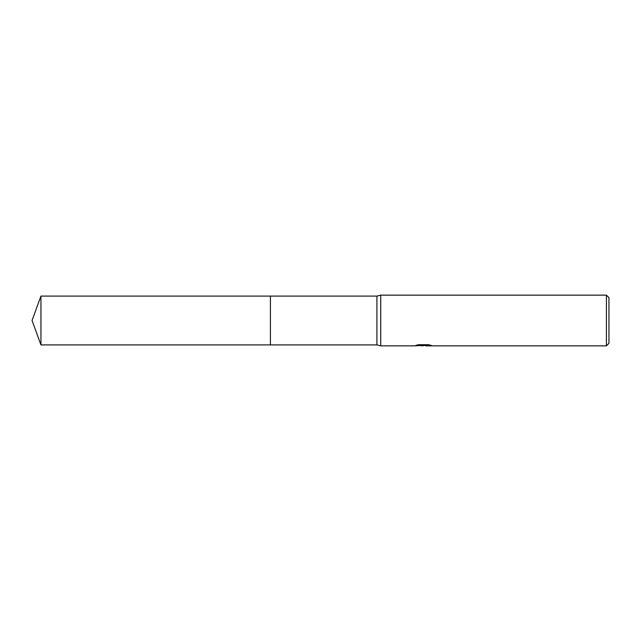 <?xml version="1.0" encoding="UTF-8"?>
<svg xmlns="http://www.w3.org/2000/svg" width="641" height="641" viewBox="0 0 641 641"><rect width="100%" height="100%" fill="white"/><g stroke="black" fill="none" stroke-linecap="round" stroke-linejoin="round"><path stroke-width="0.96" d="M418.461 344.73L424.005 344.73L424.005 345.379L414.358 345.86L380.722 345.86L376.924 344.906L270.414 344.914L270.422 296.094L376.924 296.094L380.722 295.14L606.418 295.14L608.95 297.68L608.95 343.32L606.418 345.86L425.672 345.86L425.576 345.211L428.709 344.746M270.414 344.914L270.414 296.086L270.414 344.914L40.936 344.906L40.936 296.094L270.414 296.086M376.924 344.906L376.924 296.094M380.722 345.86L380.722 295.14M425.576 345.459L420.039 345.611M422.988 345.86L421.786 345.86M606.418 345.86L606.418 295.14M424.005 345.379L415.897 345.379L418.541 344.714L428.541 344.714L431.441 345.451L425.576 345.844M424.005 345.227L425.576 345.227M40.936 296.094L32.05 320.5L40.936 344.906"/></g></svg>
